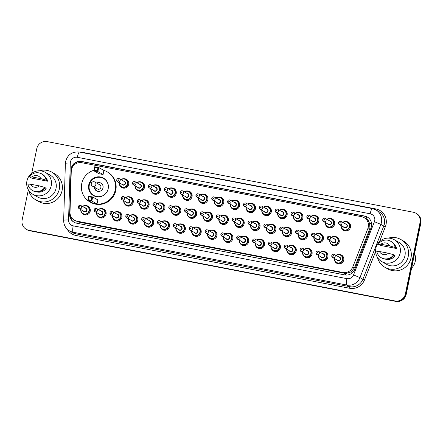 <?xml version="1.0" encoding="UTF-8"?>
<svg xmlns="http://www.w3.org/2000/svg" width="443" height="443" viewBox="0 0 443 443"><rect width="100%" height="100%" fill="white"/><g stroke="black" fill="none" stroke-linecap="round" stroke-linejoin="round"><path stroke-width="0.66" d="M323.301 251.402A4.746 4.651 119.6 0 1 327.898 257.006A4.746 4.651 119.6 0 1 319.259 258.529M307.453 248.346A4.746 4.651 119.6 0 1 312.055 253.95A4.746 4.651 119.6 0 1 303.416 255.473M291.61 245.289A4.746 4.651 119.6 0 1 296.206 250.893A4.746 4.651 119.6 0 1 287.568 252.416M275.767 242.232A4.746 4.651 119.6 0 1 280.364 247.836A4.746 4.651 119.6 0 1 271.725 249.359M259.919 239.176A4.746 4.651 119.6 0 1 264.521 244.78A4.746 4.651 119.6 0 1 255.882 246.302M244.076 236.119A4.746 4.651 119.6 0 1 248.673 241.723A4.746 4.651 119.6 0 1 240.034 243.246M228.234 233.062A4.746 4.651 119.6 0 1 232.83 238.666A4.746 4.651 119.6 0 1 224.191 240.189M212.391 230.006A4.746 4.651 119.6 0 1 216.987 235.61A4.746 4.651 119.6 0 1 208.348 237.132M196.542 226.949A4.746 4.651 119.6 0 1 201.139 232.553A4.746 4.651 119.6 0 1 192.5 234.076M180.7 223.892A4.746 4.651 119.6 0 1 185.296 229.496A4.746 4.651 119.6 0 1 176.657 231.019M164.857 220.835A4.746 4.651 119.6 0 1 169.453 226.439A4.746 4.651 119.6 0 1 160.815 227.962M149.009 217.779A4.746 4.651 119.6 0 1 153.605 223.383A4.746 4.651 119.6 0 1 144.966 224.906M133.166 214.722A4.746 4.651 119.6 0 1 137.762 220.326A4.746 4.651 119.6 0 1 129.123 221.849M117.323 211.665A4.746 4.651 119.6 0 1 121.919 217.269A4.746 4.651 119.6 0 1 113.281 218.792M101.475 208.609A4.746 4.651 119.6 0 1 106.071 214.213A4.746 4.651 119.6 0 1 97.432 215.735M85.632 205.552A4.746 4.651 119.6 0 1 90.228 211.156A4.746 4.651 119.6 0 1 81.59 212.679M339.144 254.459A4.746 4.651 119.6 0 1 343.74 260.063A4.746 4.651 119.6 0 1 335.102 261.586M318.761 233.411A4.746 4.651 119.6 0 1 323.357 239.015A4.746 4.651 119.6 0 1 314.718 240.532M302.912 230.354A4.746 4.651 119.6 0 1 307.508 235.958A4.746 4.651 119.6 0 1 298.87 237.476M287.07 227.298A4.746 4.651 119.6 0 1 291.666 232.902A4.746 4.651 119.6 0 1 283.027 234.419M271.227 224.241A4.746 4.651 119.6 0 1 275.823 229.845A4.746 4.651 119.6 0 1 267.184 231.362M255.378 221.184A4.746 4.651 119.6 0 1 259.975 226.788A4.746 4.651 119.6 0 1 251.336 228.306M239.536 218.128A4.746 4.651 119.6 0 1 244.132 223.732A4.746 4.651 119.6 0 1 235.493 225.249M223.693 215.071A4.746 4.651 119.6 0 1 228.289 220.675A4.746 4.651 119.6 0 1 219.65 222.192M207.845 212.014A4.746 4.651 119.6 0 1 212.446 217.618A4.746 4.651 119.6 0 1 203.802 219.135M192.002 208.958A4.746 4.651 119.6 0 1 196.598 214.562A4.746 4.651 119.6 0 1 187.959 216.079M176.159 205.901A4.746 4.651 119.6 0 1 180.755 211.505A4.746 4.651 119.6 0 1 172.117 213.022M160.311 202.844A4.746 4.651 119.6 0 1 164.912 208.448A4.746 4.651 119.6 0 1 156.268 209.965M144.468 199.787A4.746 4.651 119.6 0 1 149.064 205.391A4.746 4.651 119.6 0 1 140.425 206.909M128.625 196.731A4.746 4.651 119.6 0 1 133.221 202.335A4.746 4.651 119.6 0 1 124.583 203.852M334.603 236.468A4.746 4.651 119.6 0 1 339.2 242.072A4.746 4.651 119.6 0 1 330.561 243.589M250.838 203.187A4.746 4.651 119.6 0 1 255.434 208.791A4.746 4.651 119.6 0 1 246.795 210.309M234.995 200.131A4.746 4.651 119.6 0 1 239.591 205.735A4.746 4.651 119.6 0 1 230.953 207.252M314.214 215.414A4.746 4.651 119.6 0 1 318.816 221.018A4.746 4.651 119.6 0 1 310.172 222.536M219.147 197.074A4.746 4.651 119.6 0 1 223.748 202.678A4.746 4.651 119.6 0 1 215.11 204.195M330.063 218.471A4.746 4.651 119.6 0 1 334.659 224.075A4.746 4.651 119.6 0 1 326.02 225.592M266.68 206.244A4.746 4.651 119.6 0 1 271.282 211.848A4.746 4.651 119.6 0 1 262.644 213.365M298.372 212.358A4.746 4.651 119.6 0 1 302.968 217.962A4.746 4.651 119.6 0 1 294.329 219.479M282.529 209.301A4.746 4.651 119.6 0 1 287.125 214.905A4.746 4.651 119.6 0 1 278.486 216.422M203.304 194.017A4.746 4.651 119.6 0 1 207.9 199.621A4.746 4.651 119.6 0 1 199.261 201.139M187.461 190.961A4.746 4.651 119.6 0 1 192.057 196.565A4.746 4.651 119.6 0 1 183.419 198.082M171.613 187.904A4.746 4.651 119.6 0 1 176.214 193.508A4.746 4.651 119.6 0 1 167.576 195.025M155.77 184.847A4.746 4.651 119.6 0 1 160.366 190.451A4.746 4.651 119.6 0 1 151.727 191.969M139.927 181.791A4.746 4.651 119.6 0 1 144.523 187.395A4.746 4.651 119.6 0 1 135.885 188.912M124.079 178.734A4.746 4.651 119.6 0 1 128.68 184.338A4.746 4.651 119.6 0 1 120.042 185.855M345.905 221.528A4.746 4.651 119.6 0 1 350.502 227.132A4.746 4.651 119.6 0 1 341.863 228.649M74.38 220.21A8.899 8.722 -60.4 0 0 76.988 221.173L342.871 272.467A8.899 8.722 -60.4 0 0 352.794 266.907L367.856 228.522A8.899 8.722 -60.4 0 0 361.505 216.682L81.8 162.725A8.899 8.722 -60.4 0 0 71.257 171.303L70.011 212.352A8.899 8.722 -60.4 0 0 74.38 220.21L78.516 222.043L345.839 273.486L351.127 271.908L354.45 267.849L369.512 229.463L369.944 227.968L369.54 223.194L368.415 221.029A2.968 2.907 -60.4 0 0 366.145 218.753A8.899 1.667 -79.1 0 1 366.605 216.732M366.145 218.753L365.996 218.726A8.899 8.722 119.6 0 1 368.415 221.029M365.996 218.726L364.107 217.64M371.467 226.412A8.899 8.722 -60.4 0 0 364.672 216.057L81.529 161.435A8.899 8.722 -60.4 0 0 70.985 170.012L69.64 214.362A8.899 8.722 -60.4 0 0 76.617 223.178L344.826 274.92A8.899 8.722 -60.4 0 0 354.754 269.366L371.024 227.896A8.899 8.722 -60.4 0 0 371.467 226.412M71.412 169.891A8.899 8.722 119.6 0 1 81.938 161.667L365.076 216.289A8.899 8.722 119.6 0 1 367.48 217.136M31.713 173.368L36.791 148.638A8.899 8.722 119.6 0 1 47.157 141.599L413.241 212.219A8.899 8.722 119.6 0 1 420.036 222.574L405.395 293.897A8.899 8.722 119.6 0 1 395.029 300.941L28.945 230.316A8.899 8.722 119.6 0 1 22.15 219.961L28.341 189.803M415.844 213.183L416.658 213.642A8.899 8.722 119.6 0 1 420.85 223.039L406.209 294.362L405.799 294.13A8.899 8.722 119.6 0 1 395.438 301.174L29.354 230.548A8.899 8.722 119.6 0 1 26.746 229.585A8.899 8.722 119.6 0 0 29.354 230.548L395.438 301.174A8.899 8.722 119.6 0 0 405.799 294.13L420.44 222.807L405.799 294.13L405.395 293.897M416.254 213.415A8.899 8.722 119.6 0 1 420.44 222.807A8.899 8.722 119.6 0 0 416.254 213.415M74.219 222.331A8.899 8.722 119.6 0 1 70.049 214.589L70.077 213.725M406.209 294.362A8.899 8.722 119.6 0 1 395.843 301.401L29.759 230.781A8.899 8.722 119.6 0 1 27.156 229.817L26.342 229.358M414.576 253.612A13.345 13.08 119.6 0 1 411.597 268.115M388.505 238.107A16.014 15.699 119.6 0 1 400.699 239.436A16.014 15.699 119.6 0 1 408.247 256.342A16.014 15.699 119.6 0 1 384.901 267.295A16.014 15.699 119.6 0 1 377.502 257.505M400.699 239.436L403.457 240.998A16.014 15.699 119.6 0 1 410.999 257.904A16.014 15.699 119.6 0 1 387.653 268.857L384.901 267.295M375.852 248.301A12.603 12.354 119.6 0 1 394.226 239.685A12.603 12.354 119.6 0 1 400.162 252.992A12.603 12.354 119.6 0 1 381.788 261.608A12.603 12.354 119.6 0 1 375.852 248.301M394.226 239.685L399.021 242.404A12.603 12.354 119.6 0 1 404.957 255.711A12.603 12.354 119.6 0 1 386.584 264.327L381.788 261.608M394.043 255.196L395.062 255.777A8.899 8.722 119.6 0 1 385.576 259.194M388.367 253.224A5.931 5.814 119.6 0 1 379.435 251.502L388.367 253.224L393.65 254.736A9.491 9.303 119.6 0 1 376.799 251.486L379.435 251.502M393.65 254.736L394.159 255.03A9.491 9.303 119.6 0 1 381.8 258.031L381.285 257.743M395.023 247.659L396.551 248.529L380.952 245.516L378.289 244.237A9.491 9.303 119.6 0 1 395.139 247.487L395.649 247.781L395.023 247.659M394.093 244.171A8.899 8.722 119.6 0 1 396.551 248.529M380.925 244.254A5.931 5.814 119.6 0 1 389.851 245.976L380.925 244.254L378.289 244.237M389.851 245.976L395.139 247.487M390.648 241.236L391.158 241.524A9.491 9.303 119.6 0 1 395.649 247.781M103.568 170.273A17.349 17.006 119.6 0 1 107.023 171.746A17.349 17.006 119.6 0 1 115.197 190.064A17.349 17.006 119.6 0 1 89.901 201.925A17.349 17.006 119.6 0 1 81.733 183.612A17.349 17.006 119.6 0 1 93.977 170.256M107.023 171.746L107.632 172.094A17.349 17.006 119.6 0 1 115.806 190.412A17.349 17.006 119.6 0 1 90.516 202.274L89.901 201.925M108.186 188.712A10.084 9.884 119.6 0 1 93.49 195.607A10.084 9.884 119.6 0 1 88.738 184.964A10.084 9.884 119.6 0 1 103.435 178.069A10.084 9.884 119.6 0 1 108.186 188.712M103.069 174.525L103.906 170.466L98.706 167.515L97.87 171.574L103.069 174.525L99.066 173.75L93.866 170.804L94.702 166.745L98.706 167.515L97.914 167.93L95.051 167.376L94.459 170.278L97.316 170.826L97.914 167.93M97.023 203.979L97.859 199.92L92.659 196.974L91.823 201.033L97.023 203.979L93.019 203.21L87.819 200.258L88.655 196.199L92.659 196.974L91.867 197.384L89.004 196.83L88.412 199.732L91.269 200.286L91.867 197.384M97.316 170.826L97.87 171.574L93.866 170.804L94.459 170.278M91.269 200.286L91.823 201.033L87.819 200.258L88.412 199.732M89.004 196.83L88.655 196.199M95.051 167.376L94.702 166.745M106.37 192.771A9.785 9.591 119.6 0 1 89.281 185.163A9.785 9.591 119.6 0 1 103.546 178.468A9.785 9.591 119.6 0 1 107.616 190.579M94.337 187.228A4.447 4.358 -60.4 0 0 103.009 187.81A4.447 4.358 -60.4 0 0 96.679 183.097M92.399 186.126A2.37 2.326 -60.4 0 0 95.854 184.504A2.37 2.326 -60.4 0 0 94.741 181.995A2.37 2.37 0 0 0 91.341 183.241A2.37 2.37 0 0 0 92.399 186.126L97.443 188.989A2.37 2.326 -60.4 0 0 100.904 187.367A2.37 2.326 -60.4 0 0 99.786 184.858L94.741 181.995A2.37 2.326 -60.4 0 0 94.043 181.741M101.209 183.297A4.447 4.358 -60.4 0 0 97.294 183.446M94.952 187.572A4.447 4.358 -60.4 0 0 96.834 191.011M39.582 170.793A16.014 15.699 119.6 0 1 51.776 172.122A16.014 15.699 119.6 0 1 59.323 189.028A16.014 15.699 119.6 0 1 35.977 199.981A16.014 15.699 119.6 0 1 28.579 190.191M51.776 172.122L54.533 173.684A16.014 15.699 119.6 0 1 62.075 190.59A16.014 15.699 119.6 0 1 38.729 201.543L35.977 199.981M26.929 180.988A12.603 12.354 119.6 0 1 45.302 172.371A12.603 12.354 119.6 0 1 51.238 185.678A12.603 12.354 119.6 0 1 32.865 194.294A12.603 12.354 119.6 0 1 26.929 180.988M45.302 172.371L50.098 175.09A12.603 12.354 119.6 0 1 56.034 188.397A12.603 12.354 119.6 0 1 37.661 197.013L32.865 194.294M45.12 187.882L46.138 188.463A8.899 8.722 119.6 0 1 36.653 191.88M39.444 185.91A5.931 5.814 119.6 0 1 30.512 184.188L39.444 185.91L44.726 187.422A9.491 9.303 119.6 0 1 27.876 184.172L30.512 184.188M44.726 187.422L45.236 187.716A9.491 9.303 119.6 0 1 32.876 190.717L32.361 190.429M46.1 180.345L47.628 181.215L32.029 178.202L29.365 176.923A9.491 9.303 119.6 0 1 46.216 180.174L46.725 180.467L46.1 180.345M45.169 176.857A8.899 8.722 119.6 0 1 47.628 181.215M32.001 176.94A5.931 5.814 119.6 0 1 40.928 178.662L32.001 176.94L29.365 176.923M40.928 178.662L46.216 180.174M41.725 173.922L42.235 174.21A9.491 9.303 119.6 0 1 46.725 180.467M369.512 229.463L367.856 228.522M72.353 166.463A8.899 0.836 1.7 0 1 72.857 166.441M345.568 275.031A8.899 1.667 -79.1 0 1 345.839 273.486M351.127 271.908L352.667 272.523M76.849 223.222A8.899 1.667 -79.1 0 1 77.126 221.65M369.54 223.194L371.633 224.025M70.736 218.305A8.899 0.836 1.7 0 1 72.037 218.255M80.194 162.57A8.899 1.667 -79.1 0 1 80.449 161.512M354.45 267.849L352.794 266.907M344.405 273.337L342.871 272.467M78.516 222.043L76.988 221.173M365.076 216.289L364.672 216.057M374.717 220.708A5.931 5.814 -60.4 0 0 370.187 213.803L77.32 157.304A5.931 5.814 -60.4 0 0 70.293 163.024L68.565 219.961A5.931 5.814 -60.4 0 0 73.217 225.836L346.919 278.641A5.931 5.814 -60.4 0 0 353.536 274.937L374.424 221.699A5.931 5.814 -60.4 0 0 374.717 220.708M79.53 152.087A5.931 1.113 100.9 0 0 79.463 152.06L372.33 208.559A5.931 1.113 100.9 0 1 372.397 208.587A11.861 11.629 119.6 0 1 380.869 224.368L383.776 226.019A11.861 11.629 -60.4 0 0 378.776 211.51L375.869 209.866L372.33 208.559A5.931 1.113 100.9 0 0 370.187 213.803M77.32 157.304A5.931 1.113 100.9 0 1 79.463 152.06C72.342 151.401 67.724 154.507 65.619 161.385L65.381 163.423A5.931 0.554 1.7 0 1 70.293 163.024M80.183 152.198A13.345 13.08 119.6 0 1 82.991 152.431L375.858 208.93A1.484 0.277 -79.1 0 1 375.642 209.738M375.858 208.93A13.345 13.08 119.6 0 1 385.388 226.689L379.524 241.64M375.614 251.596L364.5 279.926A13.345 13.08 119.6 0 1 349.61 288.26L75.908 235.46A13.345 13.08 119.6 0 1 67.087 229.042M395.029 300.941L395.843 301.401M420.036 222.574L420.85 223.039M28.945 230.316L29.759 230.781M374.424 221.699L380.869 224.368L359.982 277.606L362.889 279.256L383.776 226.019L385.388 226.689M353.536 274.937L359.982 277.606A11.861 11.629 119.6 0 1 346.747 285.015L349.654 286.665A11.861 11.629 -60.4 0 0 362.889 279.256L364.5 279.926M346.919 278.641A5.931 1.113 100.9 0 0 346.747 285.015L73.045 232.215L75.952 233.865L349.654 286.665A1.484 0.277 -79.1 0 1 349.61 288.26M73.217 225.836A5.931 1.113 100.9 0 0 73.045 232.215A11.861 11.629 119.6 0 1 69.573 230.936L72.48 232.586A11.861 11.629 -60.4 0 0 75.952 233.865A1.484 0.277 -79.1 0 1 75.908 235.46M82.991 152.431A1.484 0.277 -79.1 0 1 82.924 152.73M65.381 163.423L63.659 220.359A5.931 0.554 1.7 0 1 68.565 219.961M70.049 214.589L69.64 214.362M71.356 170.223L70.985 170.012M81.938 161.667L81.529 161.435M349.527 223.178L347.561 222.059L344.361 221.633L342.76 222.408A4.447 4.358 119.6 0 1 349.654 226.755A4.447 4.358 119.6 0 1 343.17 229.795A4.447 4.358 119.6 0 1 341.01 225.504M341.237 225.631A4.153 4.07 -60.4 0 0 344.732 230A4.153 4.07 -60.4 0 0 347.578 222.419A4.153 4.07 -60.4 0 0 342.993 222.536M345.28 223.837A2.077 2.032 119.6 0 1 345.623 227.935A2.077 2.032 119.6 0 1 343.524 226.932M341.143 221.489C339.886 221.002 339.011 221.4 338.53 222.685L339.388 224.584L344.388 227.42A1.778 1.744 -60.4 0 0 346.98 226.201A1.778 1.744 -60.4 0 0 346.144 224.324L341.143 221.489A1.778 1.744 119.6 0 1 341.985 223.366A1.778 1.744 119.6 0 1 339.388 224.584A1.778 1.744 119.6 0 1 338.552 222.707M339.726 222.835A0.299 0.288 -60.4 0 0 339.953 223.183A0.299 0.288 -60.4 0 0 340.296 222.945A0.299 0.288 -60.4 0 0 340.074 222.602A0.299 0.288 -60.4 0 0 339.726 222.835M326.923 219.351A4.447 4.358 119.6 0 1 333.812 223.698A4.447 4.358 119.6 0 1 327.327 226.738A4.447 4.358 119.6 0 1 325.168 222.447M325.395 222.574A4.153 4.07 -60.4 0 0 328.883 226.943A4.153 4.07 -60.4 0 0 331.735 219.363A4.153 4.07 -60.4 0 0 327.15 219.479M329.437 220.78A2.077 2.032 119.6 0 1 329.775 224.878A2.077 2.032 119.6 0 1 327.682 223.876M325.3 218.432C324.043 217.945 323.168 218.344 322.687 219.628L323.545 221.528L328.54 224.363A1.778 1.744 -60.4 0 0 331.137 223.145A1.778 1.744 -60.4 0 0 330.295 221.267L325.3 218.432A1.778 1.744 119.6 0 1 326.137 220.309A1.778 1.744 119.6 0 1 323.545 221.528A1.778 1.744 119.6 0 1 322.709 219.65M323.883 219.778A0.299 0.288 -60.4 0 0 324.11 220.127A0.299 0.288 -60.4 0 0 324.453 219.889A0.299 0.288 -60.4 0 0 324.226 219.545A0.299 0.288 -60.4 0 0 323.883 219.778M317.841 217.064L315.87 215.946L312.675 215.519L311.075 216.295A4.447 4.358 119.6 0 1 317.969 220.642A4.447 4.358 119.6 0 1 311.484 223.682A4.447 4.358 119.6 0 1 309.325 219.39M309.552 219.518A4.153 4.07 -60.4 0 0 313.04 223.887A4.153 4.07 -60.4 0 0 315.887 216.306A4.153 4.07 -60.4 0 0 311.307 216.422M313.594 217.723A2.077 2.032 119.6 0 1 313.932 221.821A2.077 2.032 119.6 0 1 311.839 220.819M309.458 215.376C308.195 214.888 307.326 215.287 306.838 216.572L307.702 218.471L312.697 221.306A1.778 1.744 -60.4 0 0 315.289 220.088A1.778 1.744 -60.4 0 0 314.452 218.211L309.458 215.376A1.778 1.744 119.6 0 1 310.294 217.253A1.778 1.744 119.6 0 1 307.702 218.471A1.778 1.744 119.6 0 1 306.861 216.594M308.04 216.721A0.299 0.288 -60.4 0 0 308.262 217.07A0.299 0.288 -60.4 0 0 308.61 216.832A0.299 0.288 -60.4 0 0 308.383 216.489A0.299 0.288 -60.4 0 0 308.04 216.721M301.993 214.008L300.027 212.889L296.827 212.463L295.232 213.238A4.447 4.358 119.6 0 1 302.12 217.585A4.447 4.358 119.6 0 1 295.636 220.625A4.447 4.358 119.6 0 1 293.476 216.334M293.703 216.461A4.153 4.07 -60.4 0 0 297.198 220.83A4.153 4.07 -60.4 0 0 300.044 213.249A4.153 4.07 -60.4 0 0 295.459 213.365M297.746 214.667A2.077 2.032 119.6 0 1 298.089 218.764A2.077 2.032 119.6 0 1 295.99 217.762M293.609 212.319C292.352 211.832 291.483 212.23 290.996 213.515L291.854 215.414L296.854 218.249A1.778 1.744 -60.4 0 0 299.446 217.031A1.778 1.744 -60.4 0 0 298.61 215.154L293.609 212.319A1.778 1.744 119.6 0 1 294.451 214.196A1.778 1.744 119.6 0 1 291.854 215.414A1.778 1.744 119.6 0 1 291.018 213.537M292.192 213.664A0.299 0.288 -60.4 0 0 292.419 214.013A0.299 0.288 -60.4 0 0 292.768 213.775A0.299 0.288 -60.4 0 0 292.541 213.432A0.299 0.288 -60.4 0 0 292.192 213.664M286.15 210.951L284.185 209.832L280.984 209.406L279.383 210.181A4.447 4.358 119.6 0 1 286.278 214.528A4.447 4.358 119.6 0 1 279.793 217.568A4.447 4.358 119.6 0 1 277.634 213.277M277.861 213.404A4.153 4.07 -60.4 0 0 281.355 217.773A4.153 4.07 -60.4 0 0 284.201 210.192A4.153 4.07 -60.4 0 0 279.616 210.309M281.903 211.61A2.077 2.032 119.6 0 1 282.241 215.708A2.077 2.032 119.6 0 1 280.148 214.705M277.767 209.262C276.51 208.775 275.635 209.174 275.153 210.458L276.011 212.358L281.006 215.193A1.778 1.744 -60.4 0 0 283.603 213.975A1.778 1.744 -60.4 0 0 282.761 212.097L277.767 209.262A1.778 1.744 119.6 0 1 278.603 211.139A1.778 1.744 119.6 0 1 276.011 212.358A1.778 1.744 119.6 0 1 275.175 210.48M276.349 210.608A0.299 0.288 -60.4 0 0 276.576 210.957A0.299 0.288 -60.4 0 0 276.919 210.718A0.299 0.288 -60.4 0 0 276.692 210.375A0.299 0.288 -60.4 0 0 276.349 210.608M263.546 207.125A4.447 4.358 119.6 0 1 270.435 211.472A4.447 4.358 119.6 0 1 263.95 214.512A4.447 4.358 119.6 0 1 261.791 210.22M262.018 210.347A4.153 4.07 -60.4 0 0 265.507 214.717A4.153 4.07 -60.4 0 0 268.353 207.136A4.153 4.07 -60.4 0 0 263.773 207.252M266.06 208.553A2.077 2.032 119.6 0 1 266.398 212.651A2.077 2.032 119.6 0 1 264.305 211.649M261.924 206.205C260.661 205.718 259.792 206.117 259.305 207.402L260.168 209.301L265.163 212.136A1.778 1.744 -60.4 0 0 267.755 210.918A1.778 1.744 -60.4 0 0 266.919 209.041L261.924 206.205A1.778 1.744 119.6 0 1 262.76 208.083A1.778 1.744 119.6 0 1 260.168 209.301A1.778 1.744 119.6 0 1 259.327 207.424M260.506 207.551A0.299 0.288 -60.4 0 0 260.728 207.9A0.299 0.288 -60.4 0 0 261.077 207.662A0.299 0.288 -60.4 0 0 260.849 207.318A0.299 0.288 -60.4 0 0 260.506 207.551M254.459 204.838L252.493 203.719L249.293 203.293L247.698 204.068A4.447 4.358 119.6 0 1 254.587 208.415A4.447 4.358 119.6 0 1 248.102 211.455A4.447 4.358 119.6 0 1 245.943 207.163M246.17 207.291A4.153 4.07 -60.4 0 0 249.664 211.66A4.153 4.07 -60.4 0 0 252.51 204.079A4.153 4.07 -60.4 0 0 247.925 204.195M250.212 205.497A2.077 2.032 119.6 0 1 250.555 209.594A2.077 2.032 119.6 0 1 248.457 208.592M246.075 203.149C244.818 202.661 243.949 203.06 243.462 204.345L244.32 206.244L249.32 209.079A1.778 1.744 -60.4 0 0 251.912 207.861A1.778 1.744 -60.4 0 0 251.076 205.984L246.075 203.149A1.778 1.744 119.6 0 1 246.917 205.026A1.778 1.744 119.6 0 1 244.32 206.244A1.778 1.744 119.6 0 1 243.484 204.367M244.658 204.494A0.299 0.288 -60.4 0 0 244.885 204.843A0.299 0.288 -60.4 0 0 245.234 204.605A0.299 0.288 -60.4 0 0 245.007 204.262A0.299 0.288 -60.4 0 0 244.658 204.494M238.616 201.781L236.651 200.662L233.45 200.236L231.85 201.011A4.447 4.358 119.6 0 1 238.744 205.358A4.447 4.358 119.6 0 1 232.259 208.398A4.447 4.358 119.6 0 1 230.1 204.107M230.327 204.234A4.153 4.07 -60.4 0 0 233.821 208.603A4.153 4.07 -60.4 0 0 236.667 201.022A4.153 4.07 -60.4 0 0 232.082 201.139M234.369 202.44A2.077 2.032 119.6 0 1 234.707 206.538A2.077 2.032 119.6 0 1 232.614 205.535M230.233 200.092C228.976 199.605 228.101 200.003 227.619 201.288L228.477 203.187L233.472 206.023A1.778 1.744 -60.4 0 0 236.069 204.804A1.778 1.744 -60.4 0 0 235.227 202.927L230.233 200.092A1.778 1.744 119.6 0 1 231.069 201.969A1.778 1.744 119.6 0 1 228.477 203.187A1.778 1.744 119.6 0 1 227.641 201.31M228.815 201.438A0.299 0.288 -60.4 0 0 229.042 201.786A0.299 0.288 -60.4 0 0 229.385 201.548A0.299 0.288 -60.4 0 0 229.158 201.205A0.299 0.288 -60.4 0 0 228.815 201.438M222.774 198.724L220.802 197.606L217.607 197.179L216.007 197.955A4.447 4.358 119.6 0 1 222.901 202.301A4.447 4.358 119.6 0 1 216.417 205.342A4.447 4.358 119.6 0 1 214.257 201.05M214.484 201.177A4.153 4.07 -60.4 0 0 217.973 205.546A4.153 4.07 -60.4 0 0 220.819 197.966A4.153 4.07 -60.4 0 0 216.239 198.082M218.526 199.383A2.077 2.032 119.6 0 1 218.864 203.481A2.077 2.032 119.6 0 1 216.771 202.479M220.221 201.748A1.778 1.744 -60.4 0 0 219.385 199.871L214.39 197.035A1.778 1.744 119.6 0 1 215.226 198.913A1.778 1.744 119.6 0 1 212.634 200.131A1.778 1.744 119.6 0 1 211.793 198.254L212.634 200.131L217.629 202.966A1.778 1.744 -60.4 0 0 220.221 201.748M212.972 198.381A0.299 0.288 -60.4 0 0 213.199 198.73A0.299 0.288 -60.4 0 0 213.543 198.492A0.299 0.288 -60.4 0 0 213.316 198.148A0.299 0.288 -60.4 0 0 212.972 198.381M206.925 195.668L204.959 194.549L201.764 194.123L200.164 194.898A4.447 4.358 119.6 0 1 207.053 199.245A4.447 4.358 119.6 0 1 200.568 202.285A4.447 4.358 119.6 0 1 198.409 197.993M198.636 198.121A4.153 4.07 -60.4 0 0 202.13 202.49A4.153 4.07 -60.4 0 0 204.976 194.909A4.153 4.07 -60.4 0 0 200.391 195.025M202.678 196.327A2.077 2.032 119.6 0 1 203.021 200.424A2.077 2.032 119.6 0 1 200.923 199.422M198.542 193.979C197.285 193.491 196.415 193.89 195.928 195.175L196.786 197.074L201.786 199.909A1.778 1.744 -60.4 0 0 204.378 198.691A1.778 1.744 -60.4 0 0 203.542 196.814L198.542 193.979A1.778 1.744 119.6 0 1 199.383 195.856A1.778 1.744 119.6 0 1 196.786 197.074A1.778 1.744 119.6 0 1 195.95 195.197M197.124 195.324A0.299 0.288 -60.4 0 0 197.351 195.673A0.299 0.288 -60.4 0 0 197.7 195.435A0.299 0.288 -60.4 0 0 197.473 195.092A0.299 0.288 -60.4 0 0 197.124 195.324M191.083 192.611L189.117 191.492L185.916 191.066L184.316 191.841A4.447 4.358 119.6 0 1 191.21 196.188A4.447 4.358 119.6 0 1 184.725 199.228A4.447 4.358 119.6 0 1 182.566 194.937M182.793 195.064A4.153 4.07 -60.4 0 0 186.287 199.433A4.153 4.07 -60.4 0 0 189.133 191.852A4.153 4.07 -60.4 0 0 184.548 191.969M186.835 193.27A2.077 2.032 119.6 0 1 187.173 197.368A2.077 2.032 119.6 0 1 185.08 196.365M182.699 190.922C181.442 190.435 180.567 190.833 180.085 192.118L180.943 194.017L185.938 196.853A1.778 1.744 -60.4 0 0 188.535 195.634A1.778 1.744 -60.4 0 0 187.694 193.757L182.699 190.922A1.778 1.744 119.6 0 1 183.54 192.799A1.778 1.744 119.6 0 1 180.943 194.017A1.778 1.744 119.6 0 1 180.107 192.14M181.281 192.268A0.299 0.288 -60.4 0 0 181.508 192.616A0.299 0.288 -60.4 0 0 181.851 192.378A0.299 0.288 -60.4 0 0 181.624 192.035A0.299 0.288 -60.4 0 0 181.281 192.268M175.24 189.554L173.268 188.436L170.073 188.009L168.473 188.784A4.447 4.358 119.6 0 1 175.367 193.131A4.447 4.358 119.6 0 1 168.883 196.171A4.447 4.358 119.6 0 1 166.723 191.88M166.95 192.007A4.153 4.07 -60.4 0 0 170.439 196.376A4.153 4.07 -60.4 0 0 173.285 188.796A4.153 4.07 -60.4 0 0 168.705 188.912M170.992 190.213A2.077 2.032 119.6 0 1 171.33 194.311A2.077 2.032 119.6 0 1 169.237 193.309M166.856 187.865C165.593 187.378 164.724 187.777 164.237 189.061L165.101 190.961L170.095 193.796A1.778 1.744 -60.4 0 0 172.692 192.578A1.778 1.744 -60.4 0 0 171.851 190.7L166.856 187.865A1.778 1.744 119.6 0 1 167.692 189.742A1.778 1.744 119.6 0 1 165.101 190.961A1.778 1.744 119.6 0 1 164.259 189.083M165.438 189.211A0.299 0.288 -60.4 0 0 165.665 189.56A0.299 0.288 -60.4 0 0 166.009 189.322A0.299 0.288 -60.4 0 0 165.782 188.978A0.299 0.288 -60.4 0 0 165.438 189.211M159.397 186.497L157.426 185.379L154.23 184.952L152.63 185.728A4.447 4.358 119.6 0 1 159.519 190.075A4.447 4.358 119.6 0 1 153.034 193.115A4.447 4.358 119.6 0 1 150.875 188.823M151.102 188.951A4.153 4.07 -60.4 0 0 154.596 193.32A4.153 4.07 -60.4 0 0 157.442 185.739A4.153 4.07 -60.4 0 0 152.857 185.855M155.144 187.156A2.077 2.032 119.6 0 1 155.487 191.254A2.077 2.032 119.6 0 1 153.389 190.252M151.013 184.809C149.751 184.321 148.881 184.72 148.394 186.005L149.252 187.904L154.253 190.739A1.778 1.744 -60.4 0 0 156.844 189.521A1.778 1.744 -60.4 0 0 156.008 187.644L151.013 184.809A1.778 1.744 119.6 0 1 151.849 186.686A1.778 1.744 119.6 0 1 149.252 187.904A1.778 1.744 119.6 0 1 148.416 186.027M149.59 186.154A0.299 0.288 -60.4 0 0 149.817 186.503A0.299 0.288 -60.4 0 0 150.166 186.265A0.299 0.288 -60.4 0 0 149.939 185.922A0.299 0.288 -60.4 0 0 149.59 186.154M143.549 183.441L141.583 182.322L138.382 181.896L136.782 182.671A4.447 4.358 119.6 0 1 143.676 187.018A4.447 4.358 119.6 0 1 137.192 190.058A4.447 4.358 119.6 0 1 135.032 185.767M135.259 185.894A4.153 4.07 -60.4 0 0 138.753 190.263A4.153 4.07 -60.4 0 0 141.599 182.682A4.153 4.07 -60.4 0 0 137.014 182.798M139.301 184.1A2.077 2.032 119.6 0 1 139.639 188.197A2.077 2.032 119.6 0 1 137.546 187.195M135.165 181.752C133.908 181.265 133.033 181.663 132.551 182.948L133.409 184.847L138.404 187.682A1.778 1.744 -60.4 0 0 141.001 186.464A1.778 1.744 -60.4 0 0 140.165 184.587L135.165 181.752A1.778 1.744 119.6 0 1 136.007 183.629A1.778 1.744 119.6 0 1 133.409 184.847A1.778 1.744 119.6 0 1 132.573 182.97M133.747 183.097A0.299 0.288 -60.4 0 0 133.974 183.446A0.299 0.288 -60.4 0 0 134.318 183.208A0.299 0.288 -60.4 0 0 134.091 182.865A0.299 0.288 -60.4 0 0 133.747 183.097M127.706 180.384L125.734 179.265L122.539 178.839L120.939 179.614A4.447 4.358 119.6 0 1 127.833 183.961A4.447 4.358 119.6 0 1 121.349 187.001A4.447 4.358 119.6 0 1 119.189 182.71M119.416 182.837A4.153 4.07 -60.4 0 0 122.905 187.206A4.153 4.07 -60.4 0 0 125.757 179.625A4.153 4.07 -60.4 0 0 121.172 179.742M123.459 181.043A2.077 2.032 119.6 0 1 123.796 185.141A2.077 2.032 119.6 0 1 121.703 184.138M119.322 178.695C118.059 178.208 117.19 178.607 116.703 179.891L117.567 181.791L122.561 184.626A1.778 1.744 -60.4 0 0 125.159 183.408A1.778 1.744 -60.4 0 0 124.317 181.53L119.322 178.695A1.778 1.744 119.6 0 1 120.158 180.572A1.778 1.744 119.6 0 1 117.567 181.791A1.778 1.744 119.6 0 1 116.725 179.913M117.904 180.041A0.299 0.288 -60.4 0 0 118.131 180.39A0.299 0.288 -60.4 0 0 118.475 180.151A0.299 0.288 -60.4 0 0 118.248 179.808A0.299 0.288 -60.4 0 0 117.904 180.041M331.464 237.348A4.447 4.358 119.6 0 1 338.352 241.695A4.447 4.358 119.6 0 1 331.868 244.735A4.447 4.358 119.6 0 1 329.708 240.444M329.935 240.571A4.153 4.07 -60.4 0 0 333.429 244.94A4.153 4.07 -60.4 0 0 336.276 237.359A4.153 4.07 -60.4 0 0 331.691 237.476M333.978 238.777A2.077 2.032 119.6 0 1 334.315 242.875A2.077 2.032 119.6 0 1 332.222 241.872M329.841 236.429C328.584 235.942 327.709 236.34 327.227 237.625L328.086 239.525L333.081 242.36A1.778 1.744 -60.4 0 0 335.678 241.142A1.778 1.744 -60.4 0 0 334.842 239.264L329.841 236.429A1.778 1.744 119.6 0 1 330.683 238.306A1.778 1.744 119.6 0 1 328.086 239.525A1.778 1.744 119.6 0 1 327.25 237.647M328.994 237.885A0.299 0.288 -60.4 0 0 328.767 237.542A0.299 0.288 -60.4 0 0 328.424 237.775A0.299 0.288 -60.4 0 0 328.651 238.124A0.299 0.288 -60.4 0 0 328.994 237.885M322.382 235.061L320.411 233.943L317.216 233.516L315.615 234.292A4.447 4.358 119.6 0 1 322.51 238.639A4.447 4.358 119.6 0 1 316.025 241.679A4.447 4.358 119.6 0 1 313.865 237.387M314.093 237.514A4.153 4.07 -60.4 0 0 317.581 241.884A4.153 4.07 -60.4 0 0 320.433 234.303A4.153 4.07 -60.4 0 0 315.848 234.419M318.135 235.72A2.077 2.032 119.6 0 1 318.473 239.818A2.077 2.032 119.6 0 1 316.38 238.816M313.998 233.372C312.741 232.885 311.866 233.284 311.379 234.569L312.243 236.468L317.238 239.303A1.778 1.744 -60.4 0 0 319.835 238.085A1.778 1.744 -60.4 0 0 318.993 236.208L313.998 233.372A1.778 1.744 119.6 0 1 314.835 235.25A1.778 1.744 119.6 0 1 312.243 236.468A1.778 1.744 119.6 0 1 311.407 234.591M313.151 234.829A0.299 0.288 -60.4 0 0 312.924 234.485A0.299 0.288 -60.4 0 0 312.581 234.718A0.299 0.288 -60.4 0 0 312.808 235.067A0.299 0.288 -60.4 0 0 313.151 234.829M306.539 232.005L304.568 230.886L301.373 230.46L299.773 231.235A4.447 4.358 119.6 0 1 306.667 235.582A4.447 4.358 119.6 0 1 300.177 238.622A4.447 4.358 119.6 0 1 298.023 234.33M298.244 234.458A4.153 4.07 -60.4 0 0 301.738 238.827A4.153 4.07 -60.4 0 0 304.585 231.246A4.153 4.07 -60.4 0 0 300.005 231.362M302.287 232.664A2.077 2.032 119.6 0 1 302.63 236.761A2.077 2.032 119.6 0 1 300.531 235.759M298.156 230.316C296.893 229.828 296.024 230.227 295.536 231.512L296.4 233.411L301.395 236.246A1.778 1.744 -60.4 0 0 303.987 235.028A1.778 1.744 -60.4 0 0 303.15 233.151L298.156 230.316A1.778 1.744 119.6 0 1 298.992 232.193A1.778 1.744 119.6 0 1 296.4 233.411A1.778 1.744 119.6 0 1 295.559 231.534M297.308 231.772A0.299 0.288 -60.4 0 0 297.081 231.429A0.299 0.288 -60.4 0 0 296.732 231.661A0.299 0.288 -60.4 0 0 296.96 232.01A0.299 0.288 -60.4 0 0 297.308 231.772M290.691 228.948L288.725 227.829L285.525 227.403L283.924 228.178A4.447 4.358 119.6 0 1 290.818 232.525A4.447 4.358 119.6 0 1 284.334 235.565A4.447 4.358 119.6 0 1 282.174 231.274M282.401 231.401A4.153 4.07 -60.4 0 0 285.896 235.77A4.153 4.07 -60.4 0 0 288.742 228.189A4.153 4.07 -60.4 0 0 284.157 228.306M286.444 229.607A2.077 2.032 119.6 0 1 286.782 233.705A2.077 2.032 119.6 0 1 284.688 232.702M282.307 227.259C281.05 226.772 280.175 227.17 279.694 228.455L280.552 230.354L285.552 233.19A1.778 1.744 -60.4 0 0 288.144 231.971A1.778 1.744 -60.4 0 0 287.308 230.094L282.307 227.259A1.778 1.744 119.6 0 1 283.149 229.136A1.778 1.744 119.6 0 1 280.552 230.354A1.778 1.744 119.6 0 1 279.716 228.477M281.46 228.715A0.299 0.288 -60.4 0 0 281.233 228.372A0.299 0.288 -60.4 0 0 280.89 228.605A0.299 0.288 -60.4 0 0 281.117 228.953A0.299 0.288 -60.4 0 0 281.46 228.715M268.087 225.122A4.447 4.358 119.6 0 1 274.976 229.468A4.447 4.358 119.6 0 1 268.491 232.509A4.447 4.358 119.6 0 1 266.332 228.217M266.559 228.344A4.153 4.07 -60.4 0 0 270.047 232.713A4.153 4.07 -60.4 0 0 272.899 225.133A4.153 4.07 -60.4 0 0 268.314 225.249M270.601 226.55A2.077 2.032 119.6 0 1 270.939 230.648A2.077 2.032 119.6 0 1 268.846 229.646M266.464 224.202C265.207 223.715 264.333 224.114 263.851 225.398L264.709 227.298L269.704 230.133A1.778 1.744 -60.4 0 0 272.301 228.915A1.778 1.744 -60.4 0 0 271.459 227.037L266.464 224.202A1.778 1.744 119.6 0 1 267.301 226.08A1.778 1.744 119.6 0 1 264.709 227.298A1.778 1.744 119.6 0 1 263.873 225.421M265.617 225.659A0.299 0.288 -60.4 0 0 265.39 225.315A0.299 0.288 -60.4 0 0 265.047 225.548A0.299 0.288 -60.4 0 0 265.274 225.897A0.299 0.288 -60.4 0 0 265.617 225.659M259.005 222.835L257.034 221.716L253.839 221.29L252.239 222.065A4.447 4.358 119.6 0 1 259.133 226.412A4.447 4.358 119.6 0 1 252.648 229.452A4.447 4.358 119.6 0 1 250.489 225.16M250.716 225.288A4.153 4.07 -60.4 0 0 254.204 229.657A4.153 4.07 -60.4 0 0 257.051 222.076A4.153 4.07 -60.4 0 0 252.471 222.192M254.758 223.494A2.077 2.032 119.6 0 1 255.096 227.591A2.077 2.032 119.6 0 1 252.997 226.589M250.622 221.146C249.359 220.658 248.49 221.057 248.002 222.342L248.866 224.241L253.861 227.076A1.778 1.744 -60.4 0 0 256.453 225.858A1.778 1.744 -60.4 0 0 255.617 223.981L250.622 221.146A1.778 1.744 119.6 0 1 251.458 223.023A1.778 1.744 119.6 0 1 248.866 224.241A1.778 1.744 119.6 0 1 248.025 222.364M249.774 222.602A0.299 0.288 -60.4 0 0 249.547 222.259A0.299 0.288 -60.4 0 0 249.199 222.491A0.299 0.288 -60.4 0 0 249.426 222.84A0.299 0.288 -60.4 0 0 249.774 222.602M243.157 219.778L241.191 218.659L237.991 218.233L236.39 219.008A4.447 4.358 119.6 0 1 243.285 223.355A4.447 4.358 119.6 0 1 236.8 226.395A4.447 4.358 119.6 0 1 234.64 222.104M234.868 222.231A4.153 4.07 -60.4 0 0 238.362 226.6A4.153 4.07 -60.4 0 0 241.208 219.019A4.153 4.07 -60.4 0 0 236.623 219.135M238.91 220.437A2.077 2.032 119.6 0 1 239.248 224.535A2.077 2.032 119.6 0 1 237.155 223.532M234.773 218.089C233.516 217.602 232.641 218 232.16 219.285L233.018 221.184L238.018 224.02A1.778 1.744 -60.4 0 0 240.61 222.801A1.778 1.744 -60.4 0 0 239.774 220.924L234.773 218.089A1.778 1.744 119.6 0 1 235.615 219.966A1.778 1.744 119.6 0 1 233.018 221.184A1.778 1.744 119.6 0 1 232.182 219.307M233.926 219.545A0.299 0.288 -60.4 0 0 233.705 219.202A0.299 0.288 -60.4 0 0 233.356 219.435A0.299 0.288 -60.4 0 0 233.583 219.783A0.299 0.288 -60.4 0 0 233.926 219.545M227.314 216.721L225.349 215.603L222.148 215.176L220.548 215.951A4.447 4.358 119.6 0 1 227.442 220.298A4.447 4.358 119.6 0 1 220.957 223.338A4.447 4.358 119.6 0 1 218.798 219.047M219.025 219.174A4.153 4.07 -60.4 0 0 222.513 223.543A4.153 4.07 -60.4 0 0 225.365 215.962A4.153 4.07 -60.4 0 0 220.78 216.079M223.067 217.38A2.077 2.032 119.6 0 1 223.405 221.478A2.077 2.032 119.6 0 1 221.312 220.476M218.931 215.032C217.674 214.545 216.799 214.944 216.317 216.228L217.175 218.128L222.17 220.963A1.778 1.744 -60.4 0 0 224.767 219.745A1.778 1.744 -60.4 0 0 223.925 217.867L218.931 215.032A1.778 1.744 119.6 0 1 219.767 216.909A1.778 1.744 119.6 0 1 217.175 218.128A1.778 1.744 119.6 0 1 216.339 216.25M218.083 216.489A0.299 0.288 -60.4 0 0 217.856 216.145A0.299 0.288 -60.4 0 0 217.513 216.378A0.299 0.288 -60.4 0 0 217.74 216.727A0.299 0.288 -60.4 0 0 218.083 216.489M204.71 212.895A4.447 4.358 119.6 0 1 211.599 217.242A4.447 4.358 119.6 0 1 205.115 220.282A4.447 4.358 119.6 0 1 202.955 215.99M203.182 216.118A4.153 4.07 -60.4 0 0 206.671 220.487A4.153 4.07 -60.4 0 0 209.517 212.906A4.153 4.07 -60.4 0 0 204.937 213.022M207.224 214.323A2.077 2.032 119.6 0 1 207.562 218.421A2.077 2.032 119.6 0 1 205.469 217.419M203.088 211.975C201.825 211.488 200.956 211.887 200.469 213.172L201.332 215.071L206.327 217.906A1.778 1.744 -60.4 0 0 208.919 216.688A1.778 1.744 -60.4 0 0 208.083 214.811L203.088 211.975A1.778 1.744 119.6 0 1 203.924 213.853A1.778 1.744 119.6 0 1 201.332 215.071A1.778 1.744 119.6 0 1 200.491 213.194M202.241 213.432A0.299 0.288 -60.4 0 0 202.014 213.089A0.299 0.288 -60.4 0 0 201.665 213.321A0.299 0.288 -60.4 0 0 201.892 213.67A0.299 0.288 -60.4 0 0 202.241 213.432M195.623 210.608L193.657 209.489L190.457 209.063L188.856 209.838A4.447 4.358 119.6 0 1 195.751 214.185A4.447 4.358 119.6 0 1 189.266 217.225A4.447 4.358 119.6 0 1 187.107 212.933M187.334 213.061A4.153 4.07 -60.4 0 0 190.828 217.43A4.153 4.07 -60.4 0 0 193.674 209.849A4.153 4.07 -60.4 0 0 189.089 209.965M191.376 211.267A2.077 2.032 119.6 0 1 191.719 215.364A2.077 2.032 119.6 0 1 189.621 214.362M187.239 208.919C185.982 208.431 185.113 208.83 184.626 210.115L185.484 212.014L190.484 214.849A1.778 1.744 -60.4 0 0 193.076 213.631A1.778 1.744 -60.4 0 0 192.24 211.754L187.239 208.919A1.778 1.744 119.6 0 1 188.081 210.796A1.778 1.744 119.6 0 1 185.484 212.014A1.778 1.744 119.6 0 1 184.648 210.137M186.392 210.375A0.299 0.288 -60.4 0 0 186.171 210.032A0.299 0.288 -60.4 0 0 185.822 210.264A0.299 0.288 -60.4 0 0 186.049 210.613A0.299 0.288 -60.4 0 0 186.392 210.375M179.78 207.551L177.815 206.432L174.614 206.006L173.014 206.781A4.447 4.358 119.6 0 1 179.908 211.128A4.447 4.358 119.6 0 1 173.423 214.168A4.447 4.358 119.6 0 1 171.264 209.877M171.491 210.004A4.153 4.07 -60.4 0 0 174.979 214.373A4.153 4.07 -60.4 0 0 177.831 206.792A4.153 4.07 -60.4 0 0 173.246 206.909M175.533 208.21A2.077 2.032 119.6 0 1 175.871 212.308A2.077 2.032 119.6 0 1 173.778 211.305M171.397 205.862C170.14 205.375 169.265 205.774 168.783 207.058L169.641 208.958L174.636 211.793A1.778 1.744 -60.4 0 0 177.233 210.575A1.778 1.744 -60.4 0 0 176.392 208.697L171.397 205.862A1.778 1.744 119.6 0 1 172.233 207.739A1.778 1.744 119.6 0 1 169.641 208.958A1.778 1.744 119.6 0 1 168.805 207.08M170.549 207.318A0.299 0.288 -60.4 0 0 170.322 206.975A0.299 0.288 -60.4 0 0 169.979 207.208A0.299 0.288 -60.4 0 0 170.206 207.557A0.299 0.288 -60.4 0 0 170.549 207.318M163.938 204.494L161.966 203.376L158.771 202.949L157.171 203.725A4.447 4.358 119.6 0 1 164.065 208.072A4.447 4.358 119.6 0 1 157.581 211.112A4.447 4.358 119.6 0 1 155.421 206.82M155.648 206.947A4.153 4.07 -60.4 0 0 159.137 211.317A4.153 4.07 -60.4 0 0 161.983 203.736A4.153 4.07 -60.4 0 0 157.403 203.852M159.69 205.153A2.077 2.032 119.6 0 1 160.028 209.251A2.077 2.032 119.6 0 1 157.935 208.249M155.554 202.805C154.291 202.318 153.422 202.717 152.935 204.001L153.799 205.901L158.793 208.736A1.778 1.744 -60.4 0 0 161.385 207.518A1.778 1.744 -60.4 0 0 160.549 205.641L155.554 202.805A1.778 1.744 119.6 0 1 156.39 204.683A1.778 1.744 119.6 0 1 153.799 205.901A1.778 1.744 119.6 0 1 152.957 204.024M154.707 204.262A0.299 0.288 -60.4 0 0 154.48 203.918A0.299 0.288 -60.4 0 0 154.136 204.151A0.299 0.288 -60.4 0 0 154.358 204.5A0.299 0.288 -60.4 0 0 154.707 204.262M148.089 201.438L146.124 200.319L142.923 199.893L141.328 200.668A4.447 4.358 119.6 0 1 148.217 205.015A4.447 4.358 119.6 0 1 141.732 208.055A4.447 4.358 119.6 0 1 139.573 203.763M139.8 203.891A4.153 4.07 -60.4 0 0 143.294 208.26A4.153 4.07 -60.4 0 0 146.14 200.679A4.153 4.07 -60.4 0 0 141.555 200.795M143.842 202.097A2.077 2.032 119.6 0 1 144.185 206.194A2.077 2.032 119.6 0 1 142.087 205.192M139.706 199.749C138.449 199.261 137.579 199.66 137.092 200.945L137.95 202.844L142.951 205.679A1.778 1.744 -60.4 0 0 145.542 204.461A1.778 1.744 -60.4 0 0 144.706 202.584L139.706 199.749A1.778 1.744 119.6 0 1 140.547 201.626A1.778 1.744 119.6 0 1 137.95 202.844A1.778 1.744 119.6 0 1 137.114 200.967M138.864 201.205A0.299 0.288 -60.4 0 0 138.637 200.862A0.299 0.288 -60.4 0 0 138.288 201.094A0.299 0.288 -60.4 0 0 138.515 201.443A0.299 0.288 -60.4 0 0 138.864 201.205M132.247 198.381L130.281 197.262L127.08 196.836L125.48 197.611A4.447 4.358 119.6 0 1 132.374 201.958A4.447 4.358 119.6 0 1 125.89 204.998A4.447 4.358 119.6 0 1 123.73 200.707M123.957 200.834A4.153 4.07 -60.4 0 0 127.451 205.203A4.153 4.07 -60.4 0 0 130.297 197.622A4.153 4.07 -60.4 0 0 125.712 197.739M127.999 199.04A2.077 2.032 119.6 0 1 128.337 203.138A2.077 2.032 119.6 0 1 126.244 202.135M123.863 196.692C122.606 196.205 121.731 196.603 121.249 197.888L122.107 199.787L127.102 202.623A1.778 1.744 -60.4 0 0 129.699 201.404A1.778 1.744 -60.4 0 0 128.858 199.527L123.863 196.692A1.778 1.744 119.6 0 1 124.699 198.569A1.778 1.744 119.6 0 1 122.107 199.787A1.778 1.744 119.6 0 1 121.271 197.91M123.016 198.148A0.299 0.288 -60.4 0 0 122.789 197.805A0.299 0.288 -60.4 0 0 122.445 198.038A0.299 0.288 -60.4 0 0 122.672 198.386A0.299 0.288 -60.4 0 0 123.016 198.148M342.766 256.115L340.8 254.996L337.599 254.57L336.004 255.345A4.447 4.358 119.6 0 1 342.893 259.692A4.447 4.358 119.6 0 1 336.409 262.732A4.447 4.358 119.6 0 1 334.249 258.441M334.476 258.568A4.153 4.07 -60.4 0 0 337.97 262.937A4.153 4.07 -60.4 0 0 340.817 255.356A4.153 4.07 -60.4 0 0 336.231 255.473M338.518 256.768A2.077 2.032 119.6 0 1 338.862 260.872A2.077 2.032 119.6 0 1 336.763 259.864M334.382 254.426C333.125 253.939 332.256 254.337 331.768 255.622L332.627 257.521L337.627 260.357A1.778 1.744 -60.4 0 0 340.218 259.138A1.778 1.744 -60.4 0 0 339.382 257.261L334.382 254.426A1.778 1.744 119.6 0 1 335.224 256.303A1.778 1.744 119.6 0 1 332.627 257.521A1.778 1.744 119.6 0 1 331.79 255.644M333.54 255.882A0.299 0.288 -60.4 0 0 333.313 255.539A0.299 0.288 -60.4 0 0 332.964 255.772A0.299 0.288 -60.4 0 0 333.191 256.12A0.299 0.288 -60.4 0 0 333.54 255.882M326.923 253.058L324.957 251.94L321.756 251.513L320.156 252.288A4.447 4.358 119.6 0 1 327.05 256.635A4.447 4.358 119.6 0 1 320.566 259.676A4.447 4.358 119.6 0 1 318.406 255.384M318.633 255.511A4.153 4.07 -60.4 0 0 322.127 259.88A4.153 4.07 -60.4 0 0 324.974 252.3A4.153 4.07 -60.4 0 0 320.389 252.416M322.676 253.712A2.077 2.032 119.6 0 1 323.013 257.815A2.077 2.032 119.6 0 1 320.92 256.807M318.539 251.369C317.282 250.882 316.407 251.281 315.925 252.565L316.784 254.465L321.779 257.3A1.778 1.744 -60.4 0 0 324.376 256.082A1.778 1.744 -60.4 0 0 323.534 254.204L318.539 251.369A1.778 1.744 119.6 0 1 319.381 253.246A1.778 1.744 119.6 0 1 316.784 254.465A1.778 1.744 119.6 0 1 315.948 252.588M317.692 252.826A0.299 0.288 -60.4 0 0 317.465 252.482A0.299 0.288 -60.4 0 0 317.122 252.715A0.299 0.288 -60.4 0 0 317.349 253.064A0.299 0.288 -60.4 0 0 317.692 252.826M311.08 249.996L309.109 248.883L305.914 248.457L304.313 249.232A4.447 4.358 119.6 0 1 311.207 253.579A4.447 4.358 119.6 0 1 304.723 256.619A4.447 4.358 119.6 0 1 302.563 252.327M302.79 252.455A4.153 4.07 -60.4 0 0 306.279 256.824A4.153 4.07 -60.4 0 0 309.125 249.243A4.153 4.07 -60.4 0 0 304.546 249.359M306.833 250.655A2.077 2.032 119.6 0 1 307.171 254.758A2.077 2.032 119.6 0 1 305.077 253.75M302.696 248.313C301.434 247.825 300.564 248.224 300.077 249.509L300.941 251.408L305.936 254.243A1.778 1.744 -60.4 0 0 308.527 253.025A1.778 1.744 -60.4 0 0 307.691 251.148L302.696 248.313A1.778 1.744 119.6 0 1 303.533 250.19A1.778 1.744 119.6 0 1 300.941 251.408A1.778 1.744 119.6 0 1 300.099 249.531M301.849 249.769A0.299 0.288 -60.4 0 0 301.622 249.426A0.299 0.288 -60.4 0 0 301.279 249.658A0.299 0.288 -60.4 0 0 301.506 250.007A0.299 0.288 -60.4 0 0 301.849 249.769M295.237 246.939L293.266 245.826L290.071 245.4L288.471 246.175A4.447 4.358 119.6 0 1 295.359 250.522A4.447 4.358 119.6 0 1 288.875 253.562A4.447 4.358 119.6 0 1 286.715 249.271M286.942 249.398A4.153 4.07 -60.4 0 0 290.436 253.767A4.153 4.07 -60.4 0 0 293.283 246.186A4.153 4.07 -60.4 0 0 288.698 246.302M290.985 247.598A2.077 2.032 119.6 0 1 291.328 251.702A2.077 2.032 119.6 0 1 289.229 250.694M286.854 245.256C285.591 244.769 284.722 245.167 284.234 246.452L285.093 248.351L290.093 251.187A1.778 1.744 -60.4 0 0 292.685 249.968A1.778 1.744 -60.4 0 0 291.848 248.091L286.854 245.256A1.778 1.744 119.6 0 1 287.69 247.133A1.778 1.744 119.6 0 1 285.093 248.351A1.778 1.744 119.6 0 1 284.256 246.474M286.006 246.712A0.299 0.288 -60.4 0 0 285.779 246.369A0.299 0.288 -60.4 0 0 285.43 246.601A0.299 0.288 -60.4 0 0 285.657 246.95A0.299 0.288 -60.4 0 0 286.006 246.712M272.628 243.118A4.447 4.358 119.6 0 1 279.516 247.465A4.447 4.358 119.6 0 1 273.032 250.505A4.447 4.358 119.6 0 1 270.872 246.214M271.099 246.341A4.153 4.07 -60.4 0 0 274.594 250.71A4.153 4.07 -60.4 0 0 277.44 243.129A4.153 4.07 -60.4 0 0 272.855 243.246M275.142 244.542A2.077 2.032 119.6 0 1 275.48 248.645A2.077 2.032 119.6 0 1 273.386 247.637M271.005 242.199C269.748 241.712 268.873 242.111 268.392 243.395L269.25 245.295L274.245 248.13A1.778 1.744 -60.4 0 0 276.842 246.912A1.778 1.744 -60.4 0 0 276 245.034L271.005 242.199A1.778 1.744 119.6 0 1 271.847 244.076A1.778 1.744 119.6 0 1 269.25 245.295A1.778 1.744 119.6 0 1 268.414 243.417M270.158 243.656A0.299 0.288 -60.4 0 0 269.931 243.312A0.299 0.288 -60.4 0 0 269.588 243.545A0.299 0.288 -60.4 0 0 269.815 243.894A0.299 0.288 -60.4 0 0 270.158 243.656M263.546 240.826L261.575 239.713L258.38 239.286L256.779 240.062A4.447 4.358 119.6 0 1 263.674 244.409A4.447 4.358 119.6 0 1 257.189 247.449A4.447 4.358 119.6 0 1 255.03 243.157M255.257 243.285A4.153 4.07 -60.4 0 0 258.745 247.654A4.153 4.07 -60.4 0 0 261.591 240.073A4.153 4.07 -60.4 0 0 257.012 240.189M259.299 241.485A2.077 2.032 119.6 0 1 259.637 245.588A2.077 2.032 119.6 0 1 257.544 244.58M255.162 239.142C253.9 238.655 253.031 239.054 252.543 240.339L253.407 242.238L258.402 245.073A1.778 1.744 -60.4 0 0 260.999 243.855A1.778 1.744 -60.4 0 0 260.157 241.978L255.162 239.142A1.778 1.744 119.6 0 1 255.999 241.02A1.778 1.744 119.6 0 1 253.407 242.238A1.778 1.744 119.6 0 1 252.565 240.361M254.315 240.599A0.299 0.288 -60.4 0 0 254.088 240.256A0.299 0.288 -60.4 0 0 253.745 240.488A0.299 0.288 -60.4 0 0 253.972 240.837A0.299 0.288 -60.4 0 0 254.315 240.599M247.703 237.769L245.732 236.656L242.537 236.23L240.937 237.005A4.447 4.358 119.6 0 1 247.825 241.352A4.447 4.358 119.6 0 1 241.341 244.392A4.447 4.358 119.6 0 1 239.181 240.1M239.408 240.228A4.153 4.07 -60.4 0 0 242.902 244.597A4.153 4.07 -60.4 0 0 245.749 237.016A4.153 4.07 -60.4 0 0 241.164 237.132M243.451 238.428A2.077 2.032 119.6 0 1 243.794 242.531A2.077 2.032 119.6 0 1 241.695 241.524M239.32 236.086C238.057 235.598 237.188 235.997 236.7 237.282L237.559 239.181L242.559 242.016A1.778 1.744 -60.4 0 0 245.151 240.798A1.778 1.744 -60.4 0 0 244.314 238.921L239.32 236.086A1.778 1.744 119.6 0 1 240.156 237.963A1.778 1.744 119.6 0 1 237.559 239.181A1.778 1.744 119.6 0 1 236.723 237.304M238.472 237.542A0.299 0.288 -60.4 0 0 238.245 237.199A0.299 0.288 -60.4 0 0 237.897 237.431A0.299 0.288 -60.4 0 0 238.124 237.78A0.299 0.288 -60.4 0 0 238.472 237.542M231.855 234.712L229.889 233.599L226.689 233.173L225.088 233.948A4.447 4.358 119.6 0 1 231.982 238.295A4.447 4.358 119.6 0 1 225.498 241.335A4.447 4.358 119.6 0 1 223.338 237.044M223.565 237.171A4.153 4.07 -60.4 0 0 227.06 241.54A4.153 4.07 -60.4 0 0 229.906 233.959A4.153 4.07 -60.4 0 0 225.321 234.076M227.608 235.371A2.077 2.032 119.6 0 1 227.946 239.475A2.077 2.032 119.6 0 1 225.852 238.467M223.471 233.029C222.214 232.542 221.339 232.94 220.858 234.225L221.716 236.125L226.711 238.96A1.778 1.744 -60.4 0 0 229.308 237.741A1.778 1.744 -60.4 0 0 228.472 235.864L223.471 233.029A1.778 1.744 119.6 0 1 224.313 234.906A1.778 1.744 119.6 0 1 221.716 236.125A1.778 1.744 119.6 0 1 220.88 234.247M222.624 234.485A0.299 0.288 -60.4 0 0 222.397 234.142A0.299 0.288 -60.4 0 0 222.054 234.375A0.299 0.288 -60.4 0 0 222.281 234.724A0.299 0.288 -60.4 0 0 222.624 234.485M209.251 230.892A4.447 4.358 119.6 0 1 216.14 235.239A4.447 4.358 119.6 0 1 209.655 238.279A4.447 4.358 119.6 0 1 207.496 233.987M207.723 234.114A4.153 4.07 -60.4 0 0 211.211 238.484A4.153 4.07 -60.4 0 0 214.063 230.903A4.153 4.07 -60.4 0 0 209.478 231.019M211.765 232.315A2.077 2.032 119.6 0 1 212.103 236.418A2.077 2.032 119.6 0 1 210.01 235.41M207.629 229.972C206.372 229.485 205.497 229.884 205.009 231.168L205.873 233.068L210.868 235.903A1.778 1.744 -60.4 0 0 213.465 234.685A1.778 1.744 -60.4 0 0 212.623 232.808L207.629 229.972A1.778 1.744 119.6 0 1 208.465 231.85A1.778 1.744 119.6 0 1 205.873 233.068A1.778 1.744 119.6 0 1 205.031 231.191M206.781 231.429A0.299 0.288 -60.4 0 0 206.554 231.085A0.299 0.288 -60.4 0 0 206.211 231.318A0.299 0.288 -60.4 0 0 206.438 231.667A0.299 0.288 -60.4 0 0 206.781 231.429M200.17 228.599L198.198 227.486L195.003 227.06L193.403 227.835A4.447 4.358 119.6 0 1 200.291 232.182A4.447 4.358 119.6 0 1 193.807 235.222A4.447 4.358 119.6 0 1 191.647 230.93M191.874 231.058A4.153 4.07 -60.4 0 0 195.369 235.427A4.153 4.07 -60.4 0 0 198.215 227.846A4.153 4.07 -60.4 0 0 193.635 227.962M195.917 229.258A2.077 2.032 119.6 0 1 196.26 233.361A2.077 2.032 119.6 0 1 194.161 232.353M191.786 226.916C190.523 226.428 189.654 226.827 189.167 228.112L190.03 230.011L195.025 232.846A1.778 1.744 -60.4 0 0 197.617 231.628A1.778 1.744 -60.4 0 0 196.781 229.751L191.786 226.916A1.778 1.744 119.6 0 1 192.622 228.793A1.778 1.744 119.6 0 1 190.03 230.011A1.778 1.744 119.6 0 1 189.189 228.134M190.939 228.372A0.299 0.288 -60.4 0 0 190.711 228.029A0.299 0.288 -60.4 0 0 190.363 228.261A0.299 0.288 -60.4 0 0 190.59 228.61A0.299 0.288 -60.4 0 0 190.939 228.372M184.321 225.542L182.355 224.429L179.155 224.003L177.554 224.778A4.447 4.358 119.6 0 1 184.449 229.125A4.447 4.358 119.6 0 1 177.964 232.165A4.447 4.358 119.6 0 1 175.805 227.874M176.032 228.001A4.153 4.07 -60.4 0 0 179.526 232.37A4.153 4.07 -60.4 0 0 182.372 224.789A4.153 4.07 -60.4 0 0 177.787 224.906M180.074 226.201A2.077 2.032 119.6 0 1 180.412 230.305A2.077 2.032 119.6 0 1 178.319 229.297M175.937 223.859C174.68 223.372 173.806 223.77 173.324 225.055L174.182 226.954L179.182 229.79A1.778 1.744 -60.4 0 0 181.774 228.571A1.778 1.744 -60.4 0 0 180.938 226.694L175.937 223.859A1.778 1.744 119.6 0 1 176.779 225.736A1.778 1.744 119.6 0 1 174.182 226.954A1.778 1.744 119.6 0 1 173.346 225.077M175.09 225.315A0.299 0.288 -60.4 0 0 174.863 224.972A0.299 0.288 -60.4 0 0 174.52 225.205A0.299 0.288 -60.4 0 0 174.747 225.553A0.299 0.288 -60.4 0 0 175.09 225.315M168.478 222.486L166.507 221.373L163.312 220.946L161.712 221.721A4.447 4.358 119.6 0 1 168.606 226.068A4.447 4.358 119.6 0 1 162.121 229.109A4.447 4.358 119.6 0 1 159.962 224.817M160.189 224.944A4.153 4.07 -60.4 0 0 163.677 229.313A4.153 4.07 -60.4 0 0 166.529 221.733A4.153 4.07 -60.4 0 0 161.944 221.849M164.231 223.145A2.077 2.032 119.6 0 1 164.569 227.248A2.077 2.032 119.6 0 1 162.476 226.24M160.095 220.802C158.838 220.315 157.963 220.714 157.475 221.998L158.339 223.898L163.334 226.733A1.778 1.744 -60.4 0 0 165.931 225.515A1.778 1.744 -60.4 0 0 165.089 223.637L160.095 220.802A1.778 1.744 119.6 0 1 160.931 222.679A1.778 1.744 119.6 0 1 158.339 223.898A1.778 1.744 119.6 0 1 157.503 222.021M159.247 222.259A0.299 0.288 -60.4 0 0 159.02 221.915A0.299 0.288 -60.4 0 0 158.677 222.148A0.299 0.288 -60.4 0 0 158.904 222.497A0.299 0.288 -60.4 0 0 159.247 222.259M145.874 218.665A4.447 4.358 119.6 0 1 152.763 223.012A4.447 4.358 119.6 0 1 146.273 226.052A4.447 4.358 119.6 0 1 144.119 221.76M144.34 221.888A4.153 4.07 -60.4 0 0 147.835 226.257A4.153 4.07 -60.4 0 0 150.681 218.676A4.153 4.07 -60.4 0 0 146.101 218.792M148.383 220.088A2.077 2.032 119.6 0 1 148.726 224.191A2.077 2.032 119.6 0 1 146.627 223.183M144.252 217.746C142.989 217.258 142.12 217.657 141.633 218.936L142.496 220.841L147.491 223.676A1.778 1.744 -60.4 0 0 150.083 222.458A1.778 1.744 -60.4 0 0 149.247 220.581L144.252 217.746A1.778 1.744 119.6 0 1 145.088 219.623A1.778 1.744 119.6 0 1 142.496 220.841A1.778 1.744 119.6 0 1 141.655 218.964M143.405 219.202A0.299 0.288 -60.4 0 0 143.178 218.859A0.299 0.288 -60.4 0 0 142.829 219.091A0.299 0.288 -60.4 0 0 143.056 219.44A0.299 0.288 -60.4 0 0 143.405 219.202M136.787 216.372L134.822 215.259L131.621 214.833L130.02 215.608A4.447 4.358 119.6 0 1 136.915 219.955A4.447 4.358 119.6 0 1 130.43 222.995A4.447 4.358 119.6 0 1 128.271 218.704M128.498 218.831A4.153 4.07 -60.4 0 0 131.992 223.2A4.153 4.07 -60.4 0 0 134.838 215.619A4.153 4.07 -60.4 0 0 130.253 215.735M132.54 217.031A2.077 2.032 119.6 0 1 132.878 221.135A2.077 2.032 119.6 0 1 130.785 220.127M128.404 214.689C127.147 214.202 126.272 214.6 125.79 215.879L126.648 217.784L131.649 220.62A1.778 1.744 -60.4 0 0 134.24 219.401A1.778 1.744 -60.4 0 0 133.404 217.524L128.404 214.689A1.778 1.744 119.6 0 1 129.245 216.566A1.778 1.744 119.6 0 1 126.648 217.784A1.778 1.744 119.6 0 1 125.812 215.907M127.556 216.145A0.299 0.288 -60.4 0 0 127.329 215.802A0.299 0.288 -60.4 0 0 126.986 216.034A0.299 0.288 -60.4 0 0 127.213 216.383A0.299 0.288 -60.4 0 0 127.556 216.145M120.945 213.316L118.973 212.203L115.778 211.776L114.178 212.551A4.447 4.358 119.6 0 1 121.072 216.898A4.447 4.358 119.6 0 1 114.587 219.938A4.447 4.358 119.6 0 1 112.428 215.647M112.655 215.774A4.153 4.07 -60.4 0 0 116.144 220.143A4.153 4.07 -60.4 0 0 118.995 212.562A4.153 4.07 -60.4 0 0 114.41 212.679M116.697 213.975A2.077 2.032 119.6 0 1 117.035 218.078A2.077 2.032 119.6 0 1 114.942 217.07M112.561 211.632C111.304 211.145 110.429 211.544 109.947 212.823L110.805 214.728L115.8 217.563A1.778 1.744 -60.4 0 0 118.397 216.345A1.778 1.744 -60.4 0 0 117.556 214.467L112.561 211.632A1.778 1.744 119.6 0 1 113.397 213.509A1.778 1.744 119.6 0 1 110.805 214.728A1.778 1.744 119.6 0 1 109.969 212.85M111.714 213.089A0.299 0.288 -60.4 0 0 111.486 212.745A0.299 0.288 -60.4 0 0 111.143 212.978A0.299 0.288 -60.4 0 0 111.37 213.327A0.299 0.288 -60.4 0 0 111.714 213.089M105.102 210.259L103.13 209.146L99.935 208.719L98.335 209.495A4.447 4.358 119.6 0 1 105.229 213.842A4.447 4.358 119.6 0 1 98.745 216.882A4.447 4.358 119.6 0 1 96.585 212.59M96.812 212.718A4.153 4.07 -60.4 0 0 100.301 217.087A4.153 4.07 -60.4 0 0 103.147 209.506A4.153 4.07 -60.4 0 0 98.567 209.622M100.854 210.918A2.077 2.032 119.6 0 1 101.192 215.021A2.077 2.032 119.6 0 1 99.094 214.013M96.718 208.575C95.455 208.088 94.586 208.487 94.099 209.766L94.963 211.671L99.957 214.506A1.778 1.744 -60.4 0 0 102.549 213.288A1.778 1.744 -60.4 0 0 101.713 211.411L96.718 208.575A1.778 1.744 119.6 0 1 97.554 210.453A1.778 1.744 119.6 0 1 94.963 211.671A1.778 1.744 119.6 0 1 94.121 209.794M95.871 210.032A0.299 0.288 -60.4 0 0 95.644 209.689A0.299 0.288 -60.4 0 0 95.295 209.921A0.299 0.288 -60.4 0 0 95.522 210.27A0.299 0.288 -60.4 0 0 95.871 210.032M89.253 207.202L87.288 206.089L84.087 205.663L82.487 206.432A4.447 4.358 119.6 0 1 89.381 210.785A4.447 4.358 119.6 0 1 82.896 213.825A4.447 4.358 119.6 0 1 80.737 209.533M80.964 209.661A4.153 4.07 -60.4 0 0 84.458 214.03A4.153 4.07 -60.4 0 0 87.304 206.449A4.153 4.07 -60.4 0 0 82.719 206.565M85.006 207.861A2.077 2.032 119.6 0 1 85.344 211.964A2.077 2.032 119.6 0 1 83.251 210.957M80.87 205.519C79.613 205.031 78.738 205.43 78.256 206.709L79.114 208.614L84.115 211.449A1.778 1.744 -60.4 0 0 86.706 210.231A1.778 1.744 -60.4 0 0 85.87 208.354L80.87 205.519A1.778 1.744 119.6 0 1 81.711 207.396A1.778 1.744 119.6 0 1 79.114 208.614A1.778 1.744 119.6 0 1 78.278 206.737M80.022 206.975A0.299 0.288 -60.4 0 0 79.801 206.632A0.299 0.288 -60.4 0 0 79.452 206.864A0.299 0.288 -60.4 0 0 79.679 207.213A0.299 0.288 -60.4 0 0 80.022 206.975M63.659 220.359C63.681 224.989 65.653 228.516 69.573 230.936M103.546 178.468L105.362 179.498M93.888 195.496L95.705 196.526M345.141 230.914L343.17 229.795C341.47 228.71 340.767 227.143 341.071 225.099M329.293 227.857L327.327 226.738C325.622 225.653 324.924 224.086 325.228 222.043M326.917 219.351L328.518 218.576L331.718 219.003L333.684 220.121M313.45 224.8L311.484 223.682C309.779 222.596 309.081 221.029 309.38 218.986M297.607 221.744L295.636 220.625C293.936 219.54 293.233 217.973 293.537 215.929M281.759 218.687L279.793 217.568C278.088 216.483 277.39 214.916 277.695 212.873M265.916 215.63L263.95 214.512C262.245 213.426 261.547 211.859 261.846 209.816M263.541 207.125L265.141 206.349L268.336 206.776L270.308 207.894M250.073 212.574L248.102 211.455C246.402 210.37 245.699 208.803 246.003 206.759M234.231 209.517L232.259 208.398C230.554 207.313 229.856 205.746 230.161 203.702M218.382 206.46L216.417 205.342C214.711 204.256 214.013 202.689 214.312 200.646M214.39 197.035C213.127 196.548 212.258 196.947 211.771 198.231M202.54 203.403L200.568 202.285C198.868 201.2 198.165 199.632 198.47 197.584M186.697 200.347L184.725 199.228C183.02 198.143 182.322 196.576 182.627 194.527M170.848 197.29L168.883 196.171C167.177 195.086 166.479 193.519 166.778 191.47M155.006 194.233L153.034 193.115C151.334 192.029 150.631 190.462 150.936 188.413M139.163 191.177L137.192 190.058C135.486 188.973 134.788 187.406 135.093 185.357M123.315 188.12L121.349 187.001C119.643 185.916 118.945 184.349 119.25 182.3M338.225 238.118L336.259 236.999L333.058 236.573L331.458 237.348M329.769 240.034C329.465 242.083 330.168 243.65 331.868 244.735L333.839 245.854M313.926 236.977C313.622 239.026 314.32 240.593 316.025 241.679L317.991 242.797M298.078 233.921C297.779 235.969 298.477 237.537 300.177 238.622L302.148 239.741M282.235 230.864C281.931 232.913 282.634 234.48 284.334 235.565L286.305 236.684M274.848 225.891L272.877 224.773L269.682 224.346L268.081 225.122M266.393 227.807C266.088 229.856 266.786 231.423 268.491 232.509L270.457 233.627M250.544 224.751C250.245 226.799 250.943 228.366 252.648 229.452L254.614 230.57M234.701 221.694C234.397 223.743 235.1 225.31 236.8 226.395L238.771 227.514M218.859 218.637C218.554 220.686 219.252 222.253 220.957 223.338L222.923 224.457M211.472 213.664L209.5 212.546L206.305 212.119L204.705 212.895M203.01 215.58C202.711 217.629 203.409 219.196 205.115 220.282L207.08 221.4M187.167 212.524C186.863 214.573 187.566 216.14 189.266 217.225L191.238 218.344M171.325 209.467C171.02 211.516 171.718 213.083 173.423 214.168L175.389 215.287M155.476 206.41C155.177 208.459 155.875 210.026 157.581 211.112L159.546 212.23M139.634 203.354C139.329 205.402 140.032 206.97 141.732 208.055L143.704 209.174M123.791 200.297C123.486 202.346 124.184 203.913 125.89 204.998L127.855 206.117M334.31 258.031C334.005 260.08 334.709 261.647 336.409 262.732L338.38 263.851M318.467 254.974C318.163 257.023 318.86 258.59 320.566 259.676L322.537 260.794M302.619 251.917C302.32 253.966 303.018 255.533 304.723 256.619L306.689 257.737M286.776 248.861C286.471 250.91 287.175 252.477 288.875 253.562L290.846 254.681M279.389 243.883L277.423 242.77L274.223 242.343L272.622 243.118M270.933 245.804C270.629 247.853 271.326 249.42 273.032 250.505L275.003 251.624M255.09 242.747C254.786 244.796 255.484 246.363 257.189 247.449L259.155 248.567M239.242 239.691C238.938 241.74 239.641 243.307 241.341 244.392L243.312 245.511M223.399 236.634C223.095 238.683 223.798 240.25 225.498 241.335L227.469 242.454M216.012 231.656L214.041 230.543L210.846 230.116L209.246 230.892M207.557 233.577C207.252 235.626 207.95 237.193 209.655 238.279L211.621 239.397M191.708 230.521C191.404 232.569 192.107 234.137 193.807 235.222L195.778 236.34M175.865 227.464C175.561 229.513 176.264 231.08 177.964 232.165L179.936 233.284M160.023 224.407C159.718 226.456 160.416 228.023 162.121 229.109L164.087 230.227M152.636 219.429L150.664 218.316L147.469 217.89L145.869 218.665M144.174 221.35C143.875 223.399 144.573 224.966 146.273 226.052L148.244 227.17M128.332 218.294C128.027 220.343 128.73 221.91 130.43 222.995L132.402 224.114M112.489 215.237C112.184 217.286 112.882 218.853 114.587 219.938L116.553 221.057M96.64 212.18C96.341 214.229 97.039 215.796 98.745 216.882L100.711 218M80.798 209.124C80.493 211.173 81.196 212.74 82.896 213.825L84.868 214.944"/></g></svg>
